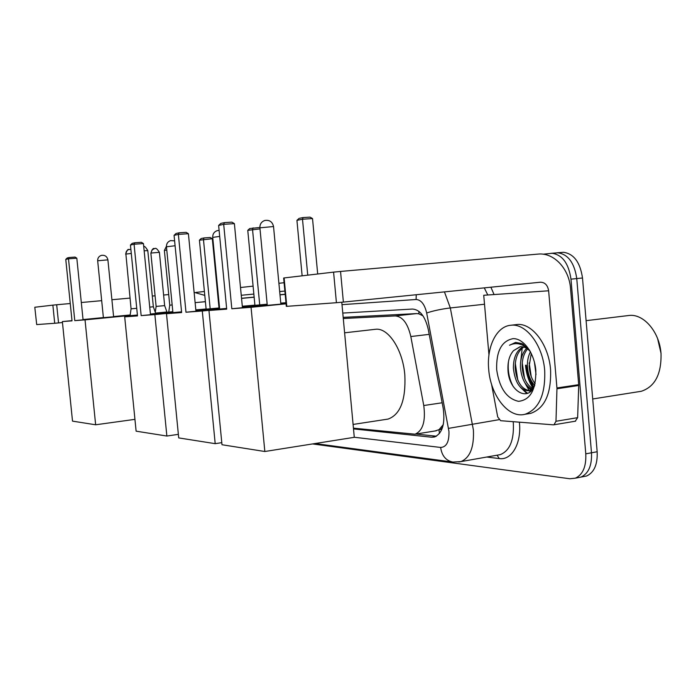<?xml version="1.0" encoding="UTF-8"?>
<svg xmlns="http://www.w3.org/2000/svg" width="696" height="696" viewBox="0 0 696 696"><rect width="100%" height="100%" fill="white"/><g stroke="black" fill="none" stroke-linecap="round" stroke-linejoin="round"><path stroke-width="1.04" d="M442.926 425.038L438.932 429.789C440.986 429.824 442.317 428.24 442.926 425.038L443.369 424.203M423.02 315.888L418.896 313.826L416.591 313.591L343.18 317.359M435.157 430.954L438.68 429.763M353.429 428.153L415.034 434.2C422.881 430.728 425.787 421.176 423.76 405.524L410.823 336.542C407.76 323.396 402.566 316.523 395.25 315.923L343.285 318.507M553.694 253.153L557.809 252.796C568.127 254.284 574.444 262.879 576.758 278.574L591.487 452.783C592.035 465.467 588.538 473.567 580.995 477.082L577.471 477.769M556.87 252.813L563.508 252.291C573.861 253.77 580.194 262.34 582.5 277.991L597.159 451.748C597.699 464.389 594.184 472.471 586.615 475.994L583.083 476.682M520.504 363.347L522.191 348.226L520.504 363.347M523.122 345.407L523.523 344.398L523.122 345.407M522.931 346.869C516.562 350.488 513.378 357.596 513.387 368.184C515.11 383.122 520.434 390.665 529.351 390.795L530.108 391.831L529.343 390.804L532.466 389.36M529.256 390.682L524.914 382.913L529.256 390.682M543.08 254.197L552.085 253.292C562.368 254.797 568.667 263.419 570.981 279.157L585.78 453.835C586.337 466.546 582.856 474.663 575.348 478.178L569.876 478.761L312.591 443.935M196.002 292.416L204.406 291.493M217.282 290.075L217.813 290.014M240.511 287.518L253.092 286.134M278.896 283.289L284.09 282.715M551.145 253.318L557.809 252.796C568.127 254.284 574.444 262.879 576.758 278.574L591.487 452.783C592.035 465.467 588.538 473.567 580.995 477.082L586.615 475.994M533.467 387.846C529.412 381.199 526.985 373.639 526.193 365.156M353.498 428.901L431.607 437.219L434.365 437.027C442.308 433.504 445.266 424.003 443.239 408.517L428.284 329.486C425.204 316.419 419.94 309.616 412.493 309.059L342.789 313.07M436.392 436.201L415.895 434.06M204.789 295.382L194.123 292.337M34.8 307.258L36.697 324.588L34.8 307.258M52.861 305.135L56.689 304.761L58.542 322.918L54.714 323.266L52.861 305.135L34.913 307.24M168.71 294.565L163.603 295.034M155.086 295.809L152.294 296.061M130.013 298.088L111.899 299.741M101.686 300.663L81.319 302.516M70.261 303.526L56.689 304.761M54.714 323.266L36.697 324.588M58.542 322.918L62.457 322.535M166.962 312.304L168.745 312.13M130.117 315.34L103.399 317.654M74.776 320.639L68.495 258.808L65.772 259.408L72.019 320.847L62.362 321.578L72.514 421.132L95.648 424.786L85.025 319.864L74.776 320.639L83.068 319.829L76.821 258.19L68.495 258.808L69.217 257.511L67.268 257.946L65.772 259.408M113.596 316.68L130.135 315.184M85.025 319.864L130.091 315.462M130.169 314.966L113.587 316.584M103.391 317.576L83.041 319.56M72.001 320.639L62.362 321.578M95.648 424.786L134.937 419.357M69.217 257.511L75.055 257.076L76.821 258.19M195.854 310.094L207.051 309.215L195.881 310.425M181.56 311.834L150.475 314.609M141.157 315.619L134.076 244.235L130.448 245.044L137.495 315.897L124.697 316.863L136.12 431.172L166.866 436.035L154.86 314.583L141.157 315.619L150.484 314.705L143.437 243.574L134.076 244.235L134.806 242.765L132.214 243.348L130.448 245.044M150.466 314.548L172.886 312.243M154.86 314.583L181.569 311.956M195.898 310.546L219.571 308.215M219.544 307.928L206.12 309.155L199.421 240.181L201.179 238.528L204.059 237.936L203.45 239.363L210.183 308.841M206.103 308.989L195.828 309.885M172.878 312.139L150.449 314.34M137.469 315.61L124.697 316.863M166.866 436.035L178.359 434.348M134.806 242.765L141.375 242.304L143.437 243.574M204.059 237.936L210.279 237.501L212.323 238.737L219.014 307.971M212.323 238.737L199.421 240.181M242.33 306.475L256.624 305.361L242.365 306.892M226.635 308.424L195.95 311.147M185.98 312.226L178.367 234.395L174.07 235.352L181.63 312.556L166.483 313.696L178.715 437.906L215.195 443.665L202.292 310.99L185.98 312.226L195.959 311.243L188.407 233.717L178.367 234.395L179.098 232.803L176.01 233.499L174.07 235.352M195.941 311.025L219.605 308.598M202.292 310.99L226.652 308.589M242.382 307.032L267.203 304.578M280.784 303.238L285.978 302.725L280.775 303.108M260.008 228.88L247.767 230.35L254.927 305.327L267.168 304.222M254.91 305.144L242.304 306.24M219.597 308.476L195.924 310.799M181.595 312.217L166.483 313.696M215.195 443.665L221.78 442.665M179.098 232.803L186.128 232.334L188.407 233.717M247.767 230.35L249.707 228.549L259.878 227.488M253.109 227.853L252.526 229.384L259.73 304.952M374.752 329.373L375.596 329.278C388.281 327.564 402.827 349.592 404.837 375.04C405.925 399.948 400.348 414.625 388.081 419.079L386.68 419.288M286.073 303.656L242.434 307.606M231.82 308.754L223.694 224.321L218.631 225.452L226.705 309.146L208.957 310.486L221.989 444.735L264.837 451.504L251.056 307.301L231.82 308.754L242.443 307.702L234.387 223.633L223.694 224.321L224.399 222.624L220.771 223.433L218.631 225.452M242.417 307.423L267.229 304.883M280.819 303.595L286.021 303.117M251.056 307.301L286.082 303.821M285.995 302.873L280.801 303.386M267.212 304.726L242.391 307.18M226.661 308.737L208.957 310.486M264.837 451.504L354.281 437.314L341.78 302.238M224.399 222.624L231.89 222.137L234.387 223.633M302.134 275.825L296.931 220.354L299.054 218.396L303.038 217.578L310.068 217.135L312.521 218.57L317.689 273.989M312.521 218.57L302.499 219.223L307.736 275.164M303.038 217.578L302.499 219.223L296.931 220.354M130.126 316.332L130.065 315.688L137.408 315.036M129.587 249.394L128.743 249.551C126.768 250.308 125.811 251.821 125.889 254.066L131.074 308.833L136.738 308.302M150.414 314.035L155.756 313.478M149.736 307.119L153.355 306.771L155.791 313.818M155.617 313.078L166.927 311.982L166.996 312.713M154.721 248.472L152.024 249.916L150.867 253.126L156.13 306.423L164.648 305.614L166.927 311.991M168.789 312.539L168.736 312.043L172.834 311.695M166.422 246.358L164.378 250.473L169.754 305.17L172.173 304.952M556.957 388.768L556.939 387.959L578.698 384.688L578.715 385.48L556.957 388.768L555.982 421.271L553.999 424.777L553.355 424.838L500.624 420.697L497.701 416.93L491.524 384.114M578.698 384.688L570.537 288.483C569.197 268.769 553.92 252.335 538.008 254.101L340.544 271.44L343.38 302.081L540.418 282.211C544.968 282.324 547.7 285.186 548.631 290.789L556.939 387.959M578.715 385.48L577.637 417.67L575.235 421.219M283.646 278.017L284.116 277.939L286.796 306.336L286.326 306.344L283.646 278.017M343.38 302.081L336.42 302.708L333.584 272.127L284.116 277.939M333.584 272.127L340.544 271.44M336.42 302.708L286.796 306.336M548.631 290.789L483.729 295.269L488.966 354.943M628.218 315.575L628.836 315.497C643.487 313.357 659.591 331.861 661.026 353.629C661.505 374.161 654.936 386.715 641.329 391.274L638.85 391.665M529.508 368.689L529.204 366.531M533.754 387.341L530.187 378.572M544.698 370.577C545.516 394.615 538.956 409.178 525.01 414.277C508.654 418.827 490.558 395.572 488.714 369.506C486.478 347.052 496.413 326.293 510.855 325.25C525.915 323.092 542.871 345.025 544.698 370.577M515.806 324.667L516.623 324.562C531.744 322.396 548.752 344.268 550.571 369.741C551.371 393.719 544.768 408.256 530.77 413.354L528.02 413.789M529.36 349.905L522.13 343.606L515.597 342.423L509.524 345.233C516.562 341.849 523.409 343.815 530.082 351.123M520.303 346.73L513.518 350.654L519.999 346.765C523.601 346.364 527.029 347.939 530.291 351.506M513.518 350.654C509.637 355.064 507.775 361.128 507.941 368.854C508.106 390.952 528.386 403.019 534.798 385.123M496.666 369.654C496.161 351.21 501.633 340.875 513.091 338.647C523.523 338.273 534.432 353.176 535.833 370.402C536.103 389.708 530.335 400.017 518.529 401.331C506.679 398.678 499.389 388.116 496.666 369.654M523.827 347.095C518.007 351.01 515.11 357.962 515.153 367.94C516.615 381.791 521.495 389.377 529.813 390.691M527.542 348.983C523.784 353.603 522 359.597 522.191 366.966C523.07 377.78 526.654 385.027 532.936 388.699M526.594 348.348C522.331 352.881 520.277 359.171 520.434 367.21C521.461 378.902 525.437 386.315 532.344 389.447M531.283 353.429L529.178 365.992C529.543 373.047 531.527 378.928 535.137 383.653M530.43 351.767C528.229 356.1 527.237 360.92 527.438 366.235C527.925 374.361 530.343 380.729 534.702 385.366M534.424 362.085L536.024 374.587M530.291 390.656L531.605 390.421M528.177 348.452L526.454 347.565M657.616 338.621L661.061 353.446M534.206 384.853L534.641 385.497M527.351 386.08L530.909 390.282M520.443 387.298L526.855 393.571M529.195 362.938L531.222 376.545M522.261 363.034L524.523 378.346M529.995 388.298L531.57 389.951M515.292 363.225L517.763 380.06M523.053 389.447L527.559 393.327M508.506 361.337C507.497 370.533 509.124 379.024 513.378 386.811M515.779 342.406L509.524 345.233M418.888 311.329L418.896 313.826M438.932 429.789L439.498 433.46M416.591 313.591L395.25 315.923M429.206 334.358L410.823 336.542M442.151 402.775L423.76 405.524M597.159 451.748L585.78 453.835M582.5 277.991L570.981 279.157M354.273 437.253L440.638 447.45C446.484 447.128 449.259 441.777 448.946 431.381L426.683 313C424.638 304.3 421.106 299.802 416.104 299.498L342.006 304.657M444.44 291.885L450.321 307.945L473.402 430.006C474.193 447.215 470.035 457.75 460.917 461.605L458.838 462.005M498.954 419.697L448.528 428.371M497.77 455.08L500.302 454.627C509.724 450.764 514.066 440.377 513.343 423.464L513.161 421.68M519.364 422.168C521.791 443.187 511.725 460.648 499.25 458.56L486.765 457.028M241.251 295.278L253.849 294.06M279.679 291.554L284.882 291.05M490.889 287.204L494.073 294.556M195.55 302.612L205.398 301.664M218.292 300.437L218.814 300.394M426.683 313C433.164 310.799 441.046 309.111 450.321 307.945L484.512 304.248M487.792 294.991L484.277 287.874M195.854 302.577L205.398 301.699L195.854 302.577M218.292 300.515L218.822 300.463M241.547 298.375L254.153 297.218L241.555 298.393M279.992 294.852L285.195 294.373M285.186 294.26L279.983 294.739L285.186 294.26M254.144 297.114L241.538 298.271L254.144 297.114M499.25 458.56L497.083 455.201M416.104 299.498L416.234 294.73M497.918 455.053L460.917 461.605L452.87 462.057C445.945 460.7 441.864 455.828 440.638 447.45M435.74 436.54L431.607 437.219M107.897 259.86L97.675 260.765L103.426 317.959M175.088 245.749L166.457 246.793L172.921 312.652M219.692 236.405L212.724 237.397L219.658 309.085M273.537 226.539L259.904 227.827L267.281 305.448M125.889 254.066L131.283 253.475M144.15 250.778L147.804 250.63L153.355 306.771M151.154 253.031L159.401 252.335L164.648 305.614M164.682 250.36L166.779 250.073M555.982 421.271L577.637 417.67M533.092 388.446C528.856 381.704 526.324 373.978 525.506 365.252M436.34 430.763L415.034 434.2M563.508 252.291L552.085 253.292M575.348 478.178L580.995 477.082M285.195 294.391L279.992 294.869M218.822 300.481L218.292 300.524M315.027 443.543L452.452 462.005M113.631 316.985L107.897 259.834C107.053 256.345 104.852 254.867 101.285 255.406C98.797 256.328 97.597 258.112 97.675 260.748M174.609 240.868L170.607 240.599C167.753 241.651 166.37 243.696 166.448 246.749M219.109 230.393L217.239 230.628C214.142 231.768 212.637 234.004 212.715 237.327M353.09 424.438L388.081 419.079M344.607 332.81L375.596 329.278M280.871 304.161L273.519 226.444C272.397 221.772 269.491 219.779 264.802 220.467C261.444 221.693 259.808 224.112 259.895 227.731M125.628 254.144C126.968 250.438 128.003 248.898 128.743 249.551L130.891 249.472M131.074 308.833L130.065 315.688M147.804 250.63C145.786 247.219 144.429 245.871 143.733 246.567M150.867 253.109C152.189 249.472 153.224 247.967 153.964 248.602L154.886 248.455C154.99 249.307 155.321 245.958 159.401 252.335M156.13 306.423L155.286 312.156M164.378 250.447L166.422 246.306M169.754 305.17L168.736 312.043M553.999 424.777L575.618 421.158M592.705 398.973L641.329 391.274M525.01 414.277L530.77 413.354M529.351 390.795L531.144 390.534M510.855 325.25L516.623 324.562M586.102 320.673L628.836 315.497"/></g></svg>
